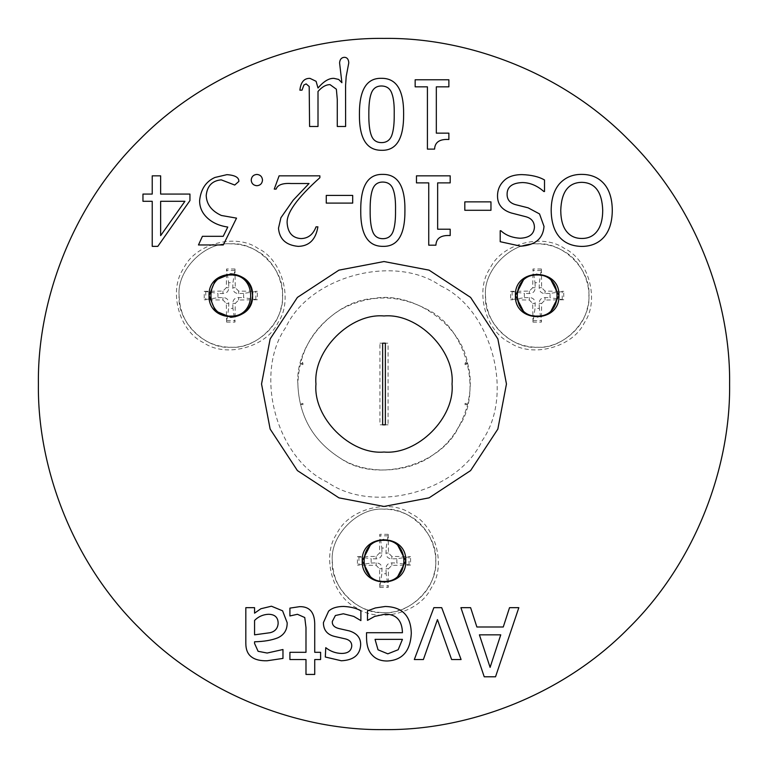 <?xml version="1.0" encoding="UTF-8"?>
<svg xmlns="http://www.w3.org/2000/svg" width="768" height="768" viewBox="0 0 768 768"><rect width="100%" height="100%" fill="white"/><g stroke="black" fill="none" stroke-linecap="round" stroke-linejoin="round"><path stroke-width="0.58" stroke-dasharray="3.84 2.88" d="M204.221 291.341L217.949 293.395L217.949 297.696L204.221 299.75L204.221 291.341L222.931 291.072L226.31 287.683L226.589 268.982L234.989 268.982L232.944 282.701L228.634 282.701L226.589 268.982M257.357 299.75L243.629 297.696L243.629 293.395L257.357 291.341L257.357 299.75L238.656 300.019L235.267 303.408L234.989 322.109L226.589 322.109L228.634 308.39L232.944 308.39L234.989 322.109M243.629 293.395L238.618 293.549C234.912 293.366 232.973 291.427 232.79 287.722L232.944 282.701M234.989 268.982L235.267 287.683L238.656 291.072L257.357 291.341M228.634 282.701L228.787 287.722C228.605 291.427 226.666 293.366 222.96 293.549L217.949 293.395M217.949 297.696L222.96 297.542C226.666 297.725 228.605 299.664 228.787 303.37L228.634 308.39M226.589 322.109L226.31 303.408L222.931 300.019L204.221 299.75M232.944 308.39L232.79 303.37C232.973 299.664 234.912 297.725 238.618 297.542L243.629 297.696M230.794 243.84C256.368 241.526 284.803 269.962 282.49 295.546C284.803 321.13 256.368 349.565 230.794 347.251C205.21 349.565 176.774 321.13 179.088 295.546C176.774 269.962 205.21 241.526 230.794 243.84C240.01 243.888 248.63 246.192 256.637 250.771C275.837 260.486 287.434 288.48 280.733 308.928C276.317 329.99 252.278 348.432 230.794 347.251C221.568 347.203 212.947 344.899 204.941 340.32C188.4 329.971 179.789 315.043 179.088 295.546C176.774 269.962 205.21 241.526 230.794 243.84M524.534 313.277L537.187 317.328L549.83 313.277M549.83 277.843L537.187 273.792L524.534 277.843M510.614 291.36L524.342 293.405L524.342 297.715L510.614 299.76L510.614 291.36L529.325 291.082L532.704 287.693L532.982 268.992L541.382 268.992L539.338 282.71L535.027 282.71L532.982 268.992M563.75 299.76L550.032 297.715L550.032 293.405L563.75 291.36L563.75 299.76L545.05 300.038L541.661 303.418L541.382 322.128L532.982 322.128L535.027 308.4L539.338 308.4L541.382 322.128M550.032 293.405L545.011 293.558C541.306 293.376 539.366 291.437 539.184 287.731L539.338 282.71M541.382 268.992L541.661 287.693L545.05 291.082L563.75 291.36M535.027 282.71L535.19 287.731C535.008 291.437 533.059 293.376 529.363 293.558L524.342 293.405M524.342 297.715L529.363 297.552C533.059 297.744 535.008 299.683 535.19 303.389L535.027 308.4M532.982 322.128L532.704 303.418L529.325 300.038L510.614 299.76M539.338 308.4L539.184 303.389C539.366 299.683 541.306 297.744 545.011 297.552L550.032 297.715M537.187 243.859C562.762 241.546 591.197 269.981 588.893 295.555C591.197 321.139 562.762 349.574 537.187 347.261C511.603 349.574 483.168 321.139 485.482 295.555C483.168 269.981 511.603 241.546 537.187 243.859C546.413 243.898 555.024 246.211 563.04 250.781C582.24 260.496 593.837 288.49 587.126 308.938C582.71 330 558.672 348.451 537.187 347.261C527.962 347.213 519.341 344.909 511.334 340.339C494.794 329.981 486.182 315.053 485.482 295.555C483.168 269.981 511.603 241.546 537.187 243.859M371.347 578.602L384 582.653L396.653 578.602M396.653 543.168L384 539.107L371.347 543.168M357.437 556.675L371.155 558.73L371.155 563.04L357.437 565.085L357.437 556.675L376.138 556.406L379.526 553.018L379.795 534.317L388.205 534.317L386.15 548.035L381.85 548.035L379.795 534.317M410.563 565.085L396.845 563.04L396.845 558.73L410.563 556.675L410.563 565.085L391.862 565.363L388.474 568.742L388.205 587.443L379.795 587.443L381.85 573.725L386.15 573.725L388.205 587.443M396.845 558.73L391.824 558.883C388.118 558.701 386.179 556.762 385.997 553.056L386.15 548.035M388.205 534.317L388.474 553.018L391.862 556.406L410.563 556.675M381.85 548.035L382.003 553.056C381.821 556.762 379.882 558.701 376.176 558.883L371.155 558.73M371.155 563.04L376.176 562.877C379.882 563.059 381.821 565.008 382.003 568.704L381.85 573.725M379.795 587.443L379.526 568.742L376.138 565.363L357.437 565.085M386.15 573.725L385.997 568.704C386.179 565.008 388.118 563.059 391.824 562.877L396.845 563.04M384 509.174C409.584 506.87 438.019 535.306 435.706 560.88C438.019 586.464 409.584 614.899 384 612.586C358.416 614.899 329.981 586.464 332.294 560.88C329.981 535.306 358.416 506.87 384 509.174C393.226 509.222 401.837 511.536 409.853 516.106C429.053 525.821 440.65 553.814 433.939 574.262C429.523 595.325 405.485 613.766 384 612.586C374.774 612.538 366.163 610.234 358.147 605.654C341.616 595.306 332.995 580.378 332.294 560.88C329.981 535.306 358.416 506.87 384 509.174M315.965 384C312.931 417.658 350.342 455.069 384 452.035C417.658 455.069 455.069 417.658 452.035 384C455.069 350.342 417.658 312.931 384 315.965C350.342 312.931 312.931 350.342 315.965 384M467.213 404.41C464.986 402.701 464.419 403.142 465.514 405.725C464.419 403.142 464.986 402.701 467.213 404.41L465.85 404.41L465.514 405.725L465.85 404.41L467.213 404.41M300.787 404.41C303.014 402.701 303.581 403.142 302.486 405.725C303.581 403.142 303.014 402.701 300.787 404.41L302.15 404.41L302.486 405.725L302.15 404.41L300.787 404.41M302.486 362.275C303.581 364.858 303.014 365.299 300.787 363.59C303.014 365.299 303.581 364.858 302.486 362.275L302.15 363.59L302.486 362.275M467.213 363.59C464.986 365.299 464.419 364.858 465.514 362.275C464.419 364.858 464.986 365.299 467.213 363.59L465.85 363.59L467.213 363.59M379.92 343.181L382.637 343.181L379.92 343.181L379.92 424.819L382.637 424.819L379.92 424.819M388.08 424.819L385.363 424.819L388.08 424.819L388.08 343.181L385.363 343.181L388.08 343.181M300.787 363.59L302.15 363.59L300.787 363.59M465.514 362.275L465.85 363.59L465.514 362.275M440.678 285.84C491.779 309.485 514.598 394.637 482.16 440.678C458.515 491.779 373.363 514.598 327.322 482.16C276.221 458.515 253.402 373.363 285.84 327.322C309.485 276.221 394.637 253.402 440.678 285.84M340.934 458.602C375.917 483.245 440.621 465.907 458.602 427.066C483.245 392.083 465.907 327.379 427.066 309.398C398.352 294.173 369.648 294.173 340.934 309.398C313.382 326.65 299.03 351.514 297.859 384C299.03 416.486 313.382 441.35 340.934 458.602C368.102 475.766 410.736 473.213 435.667 452.928C462.125 434.688 476.544 394.483 467.683 363.59C461.136 324.547 412.579 290.899 373.718 298.474C334.176 300.317 294.97 344.515 297.859 384C299.03 416.486 313.382 441.35 340.934 458.602M356.784 608.016C332.246 596.659 321.293 555.773 336.864 533.674C348.221 509.136 389.107 498.173 411.216 513.744C435.754 525.101 446.707 565.987 431.136 588.096C419.779 612.634 378.893 623.587 356.784 608.016M509.971 342.691C485.434 331.334 474.48 290.448 490.051 268.349C501.408 243.811 542.294 232.858 564.394 248.429C588.931 259.786 599.885 300.672 584.314 322.771C572.957 347.309 532.07 358.262 509.971 342.691M203.578 342.682C179.04 331.325 168.086 290.438 183.658 268.33C195.014 243.792 235.901 232.838 258 248.41C282.538 259.766 293.491 300.653 277.92 322.762C266.563 347.299 225.677 358.253 203.578 342.682M415.162 86.832L415.162 79.776L448.877 79.776L448.877 86.832L436.33 86.832L436.33 133.152L448.877 133.152L448.877 139.488C439.67 138.96 434.909 142.176 434.592 149.117L427.421 149.117L427.421 86.832L415.162 86.832M254.563 634.838L270.134 632.707C275.126 631.478 277.795 628.339 278.15 623.299C278.074 617.309 274.79 614.294 268.291 614.285C262.934 614.582 258.355 616.637 254.563 620.438L254.563 634.838M254.563 607.67L254.563 613.162L260.899 608.736L271.43 606.211L282.576 610.81L287.165 622.685C287.299 629.866 284.141 634.934 277.699 637.862C271.67 640.253 263.962 641.558 254.563 641.779L254.563 643.459L258.096 651.302L267.168 653.04L282.97 649.517L282.97 658.416L267.11 660.768C260.266 660.941 255.053 659.654 251.482 656.909C247.699 654.144 245.808 649.546 245.827 643.123L245.827 607.67L254.563 607.67M328.618 611.146C331.92 608.045 336.941 606.48 343.68 606.442C350.909 606.845 356.64 608.304 360.883 610.81L360.883 620.611L353.77 616.406L343.344 613.776L335.395 615.514L332.314 621.446C331.997 625.238 334.55 627.686 339.984 628.79L349.344 630.912C357.072 633.341 360.845 638.006 360.653 644.918C360.038 654.912 353.597 660.192 341.328 660.768L325.315 657.014L325.757 647.664C330.442 651.379 335.693 653.299 341.501 653.434C347.789 653.434 351.206 651.005 351.754 646.147C351.878 642.115 349.392 639.619 344.304 638.65L334.944 636.518C327.293 634.762 323.443 630.134 323.405 622.627L328.618 611.146M378.019 649.795L387.821 653.827L398.179 649.738L402.442 639.37L375.053 639.37L378.019 649.795M375.389 607.949L385.19 606.49C402.182 606.845 410.88 615.792 411.293 633.322C410.429 650.986 402.442 660.211 387.322 660.998C380.928 661.046 375.926 659.126 372.307 655.229C368.515 651.475 366.595 645.552 366.538 637.469L366.538 632.707L402.442 632.707C402.106 620.496 396.394 614.294 385.306 614.112L374.659 616.406L367.488 620.381L367.488 610.867L375.389 607.949M223.267 244.954L198.47 244.954L202.426 236.314L223.21 236.314L227.779 227.059C218.784 225.734 211.651 222.384 206.381 216.998C201.859 212.371 199.603 206.928 199.603 200.678C200.765 189.302 205.862 181.574 214.906 177.475L226.934 174.653C235.085 175.219 239.059 177.475 238.848 181.43L234.73 185.04L221.232 179.846C212.266 180.691 207.264 185.866 206.208 195.379C206.525 204.298 211.594 210.998 221.395 215.482L236.534 218.131L223.267 244.954M276.115 189.11L274.253 189.11L279.11 175.834L319.882 175.834L319.882 177.696C296.976 198.182 286.08 213.466 287.184 223.555C288.019 232.925 292.57 237.936 300.854 238.579C308.026 238.502 313.085 234.586 316.042 226.829L317.904 226.829C315.744 239.626 309.178 246.144 298.195 246.365C286.022 245.222 279.446 239.174 278.486 228.24L280.915 217.738L293.174 200.227L309.043 183.514L290.966 183.514C282.557 183.034 277.613 184.896 276.115 189.11M416.467 182.89L416.467 175.834L450.192 175.834L450.192 182.89L437.645 182.89L437.645 229.219L450.192 229.219L450.192 235.546C440.986 235.027 436.224 238.234 435.907 245.184L428.736 245.184L428.736 182.89L416.467 182.89M503.798 180.874C507.792 176.765 513.802 174.682 521.827 174.605C531.293 174.902 538.858 176.698 544.512 179.981L544.512 191.52L543.84 191.52C537.254 185.693 530.141 182.707 522.499 182.554C512.294 182.928 507.158 186.778 507.101 194.093C506.986 199.526 509.827 203.059 515.616 204.682L528.106 207.821L539.53 213.926L544.013 226.416C543.024 238.608 535.277 245.203 520.771 246.192L500.208 241.709L500.208 230.726L500.88 230.726C505.738 235.248 512.16 237.754 520.147 238.234C529.171 237.859 533.933 234.24 534.432 227.366C534.336 221.654 531.331 218.074 525.418 216.614L511.248 212.976C501.926 210 497.357 204.202 497.52 195.552C497.635 189.763 499.728 184.877 503.798 180.874M566.419 231.293C570.134 236.064 575.232 238.454 581.712 238.454C588.24 238.531 593.357 236.141 597.053 231.293C600.768 226.454 602.659 219.485 602.717 210.394C602.093 191.971 595.094 182.611 581.712 182.333C568.339 182.611 561.36 191.971 560.755 210.394C560.851 219.6 562.742 226.57 566.419 231.293M581.76 246.413C572.246 246.24 564.816 243.13 559.469 237.062C554.093 230.861 551.328 221.971 551.184 210.394C551.261 198.989 554.016 190.118 559.469 183.792C565.219 177.446 572.65 174.307 581.76 174.384C591.139 174.413 598.57 177.552 604.061 183.792C609.456 190.042 612.202 198.912 612.288 210.394C612.182 221.894 609.418 230.784 604.003 237.062C598.531 243.235 591.12 246.355 581.76 246.413M464.813 210.288L464.813 201.878L490.963 201.878L490.963 210.288L464.813 210.288M370.147 210.394C370.051 219.821 370.896 226.867 372.672 231.514C374.4 236.256 377.789 238.646 382.81 238.685C387.85 238.685 391.286 236.256 393.11 231.398C394.848 226.55 395.654 219.523 395.52 210.336C395.712 201.082 394.925 194.131 393.168 189.504C391.507 184.627 388.051 182.15 382.81 182.054C377.798 182.054 374.4 184.483 372.614 189.331C370.896 193.891 370.07 200.909 370.147 210.394M382.81 246.355C367.872 246.394 360.509 234.403 360.739 210.394C360.586 185.99 367.949 173.99 382.81 174.384C397.795 174.23 405.178 186.221 404.928 210.336C405.101 234.816 397.728 246.826 382.81 246.355M352.694 195.427L352.694 203.107L326.266 203.107L326.266 195.427L352.694 195.427M262.512 180.067C262.166 183.533 260.285 185.414 256.867 185.722C253.402 185.376 251.52 183.494 251.213 180.067C251.558 176.65 253.44 174.758 256.867 174.422C260.285 174.758 262.166 176.65 262.512 180.067M160.637 235.642L184.915 201.302L160.637 201.302L160.637 235.642M152.227 201.302L142.963 201.302L142.963 194.074L152.227 194.074L152.227 175.834L160.637 175.834L160.637 194.074L189.946 194.074L189.946 200.573L157.814 246.365L152.227 246.365L152.227 201.302M490.099 667.382L500.746 634.838L479.405 634.838L490.099 667.382M509.539 607.67L518.832 607.67L495.533 676.79L484.224 676.79L460.915 607.67L470.611 607.67L476.88 626.995L503.261 626.995L509.539 607.67M423.389 659.539L414.317 659.539L433.862 607.67L441.706 607.67L461.088 659.539L451.622 659.539L437.453 619.603L423.389 659.539M289.91 608.122L299.597 606.662C309.389 606.442 314.429 612.077 314.726 623.578L314.726 652.31L320.602 652.31L320.602 659.539L314.726 659.539L314.726 674.438L305.99 674.438L305.99 659.539L289.91 659.539L289.91 652.31L305.99 652.31L305.99 627.61L304.752 617.53L297.418 614.285L289.91 615.965L289.91 608.122M368.832 114.336C368.746 123.763 369.581 130.8 371.357 135.456C373.094 140.198 376.474 142.579 381.494 142.618C386.534 142.618 389.971 140.198 391.805 135.341C393.533 130.483 394.339 123.466 394.214 114.278C394.397 105.014 393.61 98.074 391.853 93.446C390.192 88.57 386.746 86.083 381.494 85.987C376.493 85.987 373.094 88.416 371.299 93.274C369.581 97.834 368.765 104.851 368.832 114.336M381.494 150.298C366.557 150.336 359.203 138.346 359.424 114.336C359.28 89.933 366.634 77.923 381.494 78.317C396.49 78.173 403.862 90.154 403.622 114.278C403.786 138.758 396.413 150.758 381.494 150.298M345.619 89.491L345.619 126.48L337.267 126.48L337.267 99.312L336.365 89.203L330.038 84.634C326.006 84.634 321.994 86.909 318.01 91.459L318.01 126.48L309.59 126.48L309.197 86.496L306.144 83.894L303.888 85.027L302.026 90.163L299.885 90.163C300.768 82.128 304.138 78.192 309.984 78.365L316.09 81.302L318.01 88.022C323.674 81.341 329.002 78.115 333.984 78.365L338.678 79.44L341.894 82.714L339.581 62.89C339.859 59.405 341.462 57.542 344.381 57.302C347.088 57.408 348.557 59.261 348.787 62.832L346.186 76.56L345.619 89.491M205.747 291.398L205.747 299.693M234.931 270.499L226.646 270.499M255.83 299.693L255.83 291.398M226.646 320.592L234.931 320.592M232.79 287.722L235.267 287.683M238.656 291.072L238.618 293.549M222.96 293.549L222.931 291.072M226.31 287.683L228.787 287.722M228.787 303.37L226.31 303.408M222.931 300.019L222.96 297.542M232.79 303.37L235.267 303.408M238.618 297.542L238.656 300.019M512.141 291.418L512.141 299.702M541.325 270.509L533.04 270.509M562.234 299.702L562.234 291.418M533.04 320.602L541.325 320.602M539.184 287.731L541.661 287.693M545.05 291.082L545.011 293.558M529.363 293.558L529.325 291.082M532.704 287.693L535.19 287.731M535.19 303.389L532.704 303.418M529.325 300.038L529.363 297.552M539.184 303.389L541.661 303.418M545.011 297.552L545.05 300.038M358.954 556.742L358.954 565.027M388.147 535.834L379.853 535.834M409.046 565.027L409.046 556.742M379.853 585.926L388.147 585.926M385.997 553.056L388.474 553.018M391.862 556.406L391.824 558.883M376.176 558.883L376.138 556.406M379.526 553.018L382.003 553.056M382.003 568.704L379.526 568.742M376.138 565.363L376.176 562.877M385.997 568.704L388.474 568.742M391.824 562.877L391.862 565.363"/><path stroke-width="1.15" d="M215.462 310.992L230.794 317.328C244.003 316.022 251.27 308.765 252.586 295.555C251.27 282.346 244.003 275.088 230.794 273.792L215.462 280.118M230.794 275.011C257.27 273.878 257.27 317.213 230.794 316.08C204.307 317.213 204.307 273.878 230.794 275.011M215.357 280.224L209.05 295.555L215.357 310.896M549.83 313.277L558.95 295.555L549.83 277.843M537.187 275.021C563.664 273.898 563.664 317.222 537.187 316.09C510.701 317.222 510.701 273.898 537.187 275.021M524.534 277.843L515.414 295.555L524.534 313.277M396.653 578.602L405.773 560.88L396.653 543.168M384 540.346C410.477 539.222 410.477 582.547 384 581.414C357.523 582.547 357.523 539.222 384 540.346M371.347 543.168L362.227 560.88L371.347 578.602M385.363 424.819L382.637 424.819L382.637 343.181L385.363 343.181L385.363 424.819L382.637 424.819M382.637 343.181L385.363 343.181M415.162 79.776L415.162 86.832L427.421 86.832L427.421 149.117L434.592 149.117C434.909 142.176 439.67 138.96 448.877 139.488L448.877 133.152L436.33 133.152L436.33 86.832L448.877 86.832L448.877 79.776L415.162 79.776M270.134 632.707L254.563 634.838L254.563 620.438C258.355 616.637 262.934 614.582 268.291 614.285C274.79 614.294 278.074 617.309 278.15 623.299C277.795 628.339 275.126 631.478 270.134 632.707M254.563 613.162L254.563 607.67L245.827 607.67L245.827 643.123C245.808 649.546 247.699 654.144 251.482 656.909C255.053 659.654 260.266 660.941 267.11 660.768L282.97 658.416L282.97 649.517L267.168 653.04L258.096 651.302L254.563 643.459L254.563 641.779C263.962 641.558 271.67 640.253 277.699 637.862C284.141 634.934 287.299 629.866 287.165 622.685L282.576 610.81L271.43 606.211L260.899 608.736L254.563 613.162M343.68 606.442C336.941 606.48 331.92 608.045 328.618 611.146L323.405 622.627C323.443 630.134 327.293 634.762 334.944 636.518L344.304 638.65C349.392 639.619 351.878 642.115 351.754 646.147C351.206 651.005 347.789 653.434 341.501 653.434C335.693 653.299 330.442 651.379 325.757 647.664L325.315 657.014L341.328 660.768C353.597 660.192 360.038 654.912 360.653 644.918C360.845 638.006 357.072 633.341 349.344 630.912L339.984 628.79C334.55 627.686 331.997 625.238 332.314 621.446L335.395 615.514L343.344 613.776L353.77 616.406L360.883 620.611L360.883 610.81C356.64 608.304 350.909 606.845 343.68 606.442M387.821 653.827L378.019 649.795L375.053 639.37L402.442 639.37L398.179 649.738L387.821 653.827M385.19 606.49L375.389 607.949L367.488 610.867L367.488 620.381L374.659 616.406L385.306 614.112C396.394 614.294 402.106 620.496 402.442 632.707L366.538 632.707L366.538 637.469C366.595 645.552 368.515 651.475 372.307 655.229C375.926 659.126 380.928 661.046 387.322 660.998C402.442 660.211 410.429 650.986 411.293 633.322C410.88 615.792 402.182 606.845 385.19 606.49M198.47 244.954L223.267 244.954L236.534 218.131L221.395 215.482C211.594 210.998 206.525 204.298 206.208 195.379C207.264 185.866 212.266 180.691 221.232 179.846L234.73 185.04L238.848 181.43C239.059 177.475 235.085 175.219 226.934 174.653L214.906 177.475C205.862 181.574 200.765 189.302 199.603 200.678C199.603 206.928 201.859 212.371 206.381 216.998C211.651 222.384 218.784 225.734 227.779 227.059L223.21 236.314L202.426 236.314L198.47 244.954M274.253 189.11L276.115 189.11C277.613 184.896 282.557 183.034 290.966 183.514L309.043 183.514L293.174 200.227L280.915 217.738L278.486 228.24C279.446 239.174 286.022 245.222 298.195 246.365C309.178 246.144 315.744 239.626 317.904 226.829L316.042 226.829C313.085 234.586 308.026 238.502 300.854 238.579C292.57 237.936 288.019 232.925 287.184 223.555C286.08 213.466 296.976 198.182 319.882 177.696L319.882 175.834L279.11 175.834L274.253 189.11M416.467 175.834L416.467 182.89L428.736 182.89L428.736 245.184L435.907 245.184C436.224 238.234 440.986 235.027 450.192 235.546L450.192 229.219L437.645 229.219L437.645 182.89L450.192 182.89L450.192 175.834L416.467 175.834M521.827 174.605C513.802 174.682 507.792 176.765 503.798 180.874C499.728 184.877 497.635 189.763 497.52 195.552C497.357 204.202 501.926 210 511.248 212.976L525.418 216.614C531.331 218.074 534.336 221.654 534.432 227.366C533.933 234.24 529.171 237.859 520.147 238.234C512.16 237.754 505.738 235.248 500.88 230.726L500.208 230.726L500.208 241.709L520.771 246.192C535.277 245.203 543.024 238.608 544.013 226.416L539.53 213.926L528.106 207.821L515.616 204.682C509.827 203.059 506.986 199.526 507.101 194.093C507.158 186.778 512.294 182.928 522.499 182.554C530.141 182.707 537.254 185.693 543.84 191.52L544.512 191.52L544.512 179.981C538.858 176.698 531.293 174.902 521.827 174.605M581.712 238.454C575.232 238.454 570.134 236.064 566.419 231.293C562.742 226.57 560.851 219.6 560.755 210.394C561.36 191.971 568.339 182.611 581.712 182.333C595.094 182.611 602.093 191.971 602.717 210.394C602.659 219.485 600.768 226.454 597.053 231.293C593.357 236.141 588.24 238.531 581.712 238.454M559.469 237.062C564.816 243.13 572.246 246.24 581.76 246.413C591.12 246.355 598.531 243.235 604.003 237.062C609.418 230.784 612.182 221.894 612.288 210.394C612.202 198.912 609.456 190.042 604.061 183.792C598.57 177.552 591.139 174.413 581.76 174.384C572.65 174.307 565.219 177.446 559.469 183.792C554.016 190.118 551.261 198.989 551.184 210.394C551.328 221.971 554.093 230.861 559.469 237.062M464.813 201.878L464.813 210.288L490.963 210.288L490.963 201.878L464.813 201.878M372.672 231.514C370.896 226.867 370.051 219.821 370.147 210.394C370.07 200.909 370.896 193.891 372.614 189.331C374.4 184.483 377.798 182.054 382.81 182.054C388.051 182.15 391.507 184.627 393.168 189.504C394.925 194.131 395.712 201.082 395.52 210.336C395.654 219.523 394.848 226.55 393.11 231.398C391.286 236.256 387.85 238.685 382.81 238.685C377.789 238.646 374.4 236.256 372.672 231.514M360.739 210.394C360.509 234.403 367.872 246.394 382.81 246.355C397.728 246.826 405.101 234.816 404.928 210.336C405.178 186.221 397.795 174.23 382.81 174.384C367.949 173.99 360.586 185.99 360.739 210.394M352.694 203.107L352.694 195.427L326.266 195.427L326.266 203.107L352.694 203.107M256.867 185.722C260.285 185.414 262.166 183.533 262.512 180.067C262.166 176.65 260.285 174.758 256.867 174.422C253.44 174.758 251.558 176.65 251.213 180.067C251.52 183.494 253.402 185.376 256.867 185.722M184.915 201.302L160.637 235.642L160.637 201.302L184.915 201.302M142.963 201.302L152.227 201.302L152.227 246.365L157.814 246.365L189.946 200.573L189.946 194.074L160.637 194.074L160.637 175.834L152.227 175.834L152.227 194.074L142.963 194.074L142.963 201.302M500.746 634.838L490.099 667.382L479.405 634.838L500.746 634.838M518.832 607.67L509.539 607.67L503.261 626.995L476.88 626.995L470.611 607.67L460.915 607.67L484.224 676.79L495.533 676.79L518.832 607.67M414.317 659.539L423.389 659.539L437.453 619.603L451.622 659.539L461.088 659.539L441.706 607.67L433.862 607.67L414.317 659.539M299.597 606.662L289.91 608.122L289.91 615.965L297.418 614.285L304.752 617.53L305.99 627.61L305.99 652.31L289.91 652.31L289.91 659.539L305.99 659.539L305.99 674.438L314.726 674.438L314.726 659.539L320.602 659.539L320.602 652.31L314.726 652.31L314.726 623.578C314.429 612.077 309.389 606.442 299.597 606.662M371.357 135.456C369.581 130.8 368.746 123.763 368.832 114.336C368.765 104.851 369.581 97.834 371.299 93.274C373.094 88.416 376.493 85.987 381.494 85.987C386.746 86.083 390.192 88.57 391.853 93.446C393.61 98.074 394.397 105.014 394.214 114.278C394.339 123.466 393.533 130.483 391.805 135.341C389.971 140.198 386.534 142.618 381.494 142.618C376.474 142.579 373.094 140.198 371.357 135.456M359.424 114.336C359.203 138.346 366.557 150.336 381.494 150.298C396.413 150.758 403.786 138.758 403.622 114.278C403.862 90.154 396.49 78.173 381.494 78.317C366.634 77.923 359.28 89.933 359.424 114.336M345.619 126.48L345.562 85.651L346.186 76.56L348.787 62.832C348.557 59.261 347.088 57.408 344.381 57.302C341.462 57.542 339.859 59.405 339.581 62.89L341.894 82.714L338.678 79.44L333.984 78.365C329.002 78.115 323.674 81.341 318.01 88.022L316.09 81.302L309.984 78.365C304.138 78.192 300.768 82.128 299.885 90.163L302.026 90.163L303.888 85.027L306.144 83.894L309.197 86.496L309.59 126.48L318.01 126.48L318.01 91.459C321.994 86.909 326.006 84.634 330.038 84.634L336.365 89.203L337.267 99.312L337.267 126.48L345.619 126.48M38.4 384C37.286 465.043 70.886 560.822 139.622 628.378C207.178 697.114 302.957 730.714 384 729.6C465.043 730.714 560.822 697.114 628.378 628.378C697.114 560.822 730.714 465.043 729.6 384C730.714 302.957 697.114 207.178 628.378 139.622C560.822 70.886 465.043 37.286 384 38.4C302.957 37.286 207.178 70.886 139.622 139.622C70.886 207.178 37.286 302.957 38.4 384C37.286 465.043 70.886 560.822 139.622 628.378C207.178 697.114 302.957 730.714 384 729.6C465.043 730.714 560.822 697.114 628.378 628.378C697.114 560.822 730.714 465.043 729.6 384C730.714 302.957 697.114 207.178 628.378 139.622C560.822 70.886 465.043 37.286 384 38.4C302.957 37.286 207.178 70.886 139.622 139.622C70.886 207.178 37.286 302.957 38.4 384M506.458 384L497.856 429.072L470.592 470.592L429.072 497.856L384 506.458L338.928 497.856L297.408 470.592L270.144 429.072L261.542 384L270.144 338.928L297.408 297.408L338.928 270.144L384 261.542L429.072 270.144L470.592 297.408L497.856 338.928L506.458 384M515.414 295.555C514.214 267.485 560.15 267.485 558.95 295.555C560.15 323.635 514.214 323.635 515.414 295.555M209.05 295.555C207.85 267.485 253.786 267.485 252.586 295.555C253.786 323.635 207.85 323.635 209.05 295.555M362.227 560.88C361.037 532.81 406.963 532.81 405.773 560.88C406.963 588.95 361.037 588.95 362.227 560.88M452.035 384C455.069 417.658 417.658 455.069 384 452.035C350.342 455.069 312.931 417.658 315.965 384C312.931 350.342 350.342 312.931 384 315.965C417.658 312.931 455.069 350.342 452.035 384"/></g></svg>
